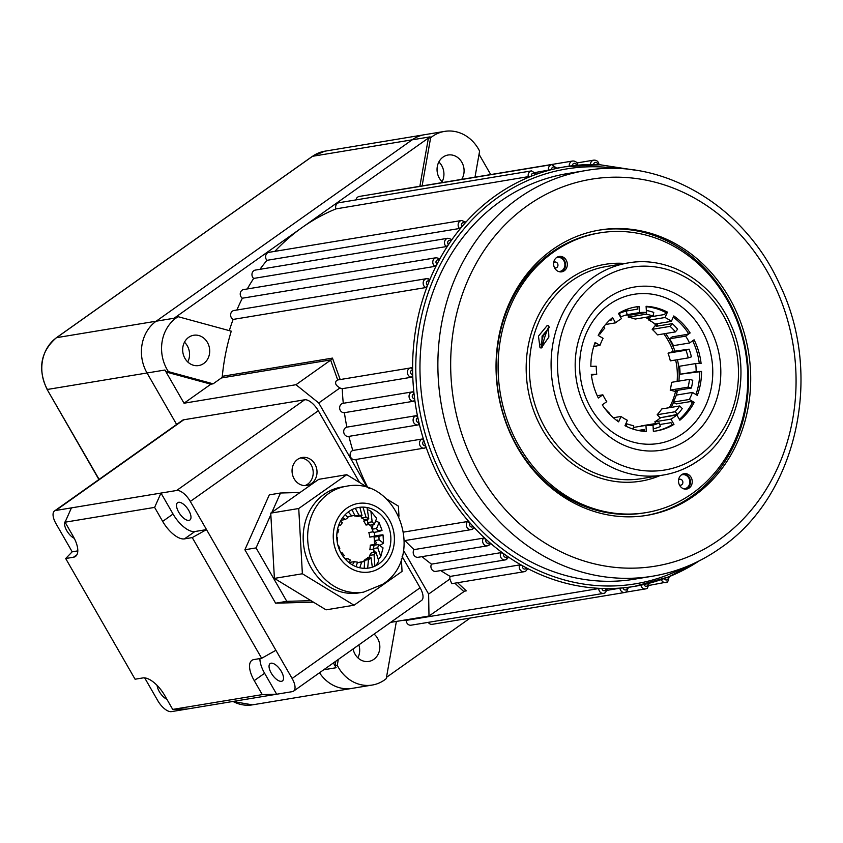 <?xml version="1.0" encoding="UTF-8"?>
<svg xmlns="http://www.w3.org/2000/svg" width="843" height="843" viewBox="0 0 843 843"><rect width="100%" height="100%" fill="white"/><g stroke="black" fill="none" stroke-linecap="round" stroke-linejoin="round"><path stroke-width="1.26" d="M472.807 528.972A4.721 4.141 -99.4 0 1 471.258 529.604A4.721 4.141 -99.4 0 1 466.832 527.012A4.721 4.141 -99.4 0 1 467.486 521.543L470.099 523.071A212.647 186.524 -99.4 0 1 425.525 445.547L425.178 447.949A4.721 4.141 -99.4 0 1 424.429 448.16A4.721 4.141 -99.4 0 1 419.803 445.093A4.721 4.141 -99.4 0 1 421.342 439.477A4.721 4.141 -99.4 0 1 422.227 439.003L424.05 441.068A212.647 186.524 -99.4 0 1 418.908 422.406L418.328 424.893A4.721 4.141 -99.4 0 1 418.033 424.956A4.721 4.141 -99.4 0 1 413.407 421.89A4.721 4.141 -99.4 0 1 414.946 416.263A4.721 4.141 -99.4 0 1 416.284 415.673L417.875 417.791A212.647 186.524 -99.4 0 1 414.619 398.686L413.808 401.205A4.721 4.141 -99.4 0 1 409.319 398.033A4.721 4.141 -99.4 0 1 410.889 392.501A4.721 4.141 -99.4 0 1 412.427 391.858A4.721 4.141 -99.4 0 1 412.68 391.826L414.05 393.987A212.647 186.524 -99.4 0 1 412.701 374.671L411.669 377.211A4.721 4.141 -99.4 0 1 407.569 373.755A4.721 4.141 -99.4 0 1 409.213 368.475A4.721 4.141 -99.4 0 1 410.752 367.843A4.721 4.141 -99.4 0 1 411.479 367.79L412.617 369.961A212.647 186.524 -99.4 0 1 427.601 285.261L425.673 287.579A4.721 4.141 -99.4 0 1 423.165 283.564A4.721 4.141 -99.4 0 1 424.998 279.307A4.721 4.141 -99.4 0 1 426.537 278.664A4.721 4.141 -99.4 0 1 429.024 279.117L429.277 281.035A212.647 186.524 -99.4 0 1 437.022 264.196L434.883 266.377A4.721 4.141 -99.4 0 1 434.63 258.358A4.721 4.141 -99.4 0 1 436.168 257.726L439.393 258.506L439.119 260.224A212.647 186.524 -99.4 0 1 448.539 244.565L446.2 246.599A4.721 4.141 -99.4 0 1 446.337 238.896A4.721 4.141 -99.4 0 1 447.886 238.253L451.5 239.359L451.026 240.908A212.647 186.524 -99.4 0 1 461.996 226.641L459.477 228.495A4.721 4.141 -99.4 0 1 459.983 221.14A4.721 4.141 -99.4 0 1 461.521 220.508L465.505 221.972L464.841 223.342A212.647 186.524 -99.4 0 1 495.758 195.534A212.647 186.524 -99.4 0 1 531.501 176.113A212.647 186.524 -99.4 0 1 535.389 174.627A212.647 186.524 -99.4 0 1 551.68 169.591A212.647 186.524 -99.4 0 1 555.706 168.621A212.647 186.524 -99.4 0 1 565.179 166.777A212.647 186.524 -99.4 0 1 572.471 165.734A212.647 186.524 -99.4 0 1 576.591 165.291A212.647 186.524 -99.4 0 1 593.62 164.585A212.647 186.524 -99.4 0 1 597.782 164.68M411.479 367.79L337.695 379.961L330.656 360.14L331.12 359.835L221.372 377.97A2.36 2.076 80.6 0 0 222.289 376.315A212.647 186.524 -99.4 0 1 231.267 331.173L178.115 316.694A37.798 33.162 80.6 0 0 168.4 371.637L166.155 372.005L210.887 384.187L184.027 403.217L164.943 370.024A37.798 33.162 80.6 0 0 166.155 372.005M489.077 545.179A4.721 4.141 -99.4 0 1 487.528 545.811A4.721 4.141 -99.4 0 1 483.218 543.45A4.721 4.141 -99.4 0 1 483.45 538.14L486.221 539.467A2.36 2.076 80.6 0 0 489.551 542.449L490.12 544.083M506.791 559.267A4.721 4.141 -99.4 0 1 505.242 559.91A4.721 4.141 -99.4 0 1 501.058 557.781A4.721 4.141 -99.4 0 1 500.9 552.66L503.798 553.777A2.36 2.076 80.6 0 0 507.391 556.317L508.087 557.739M525.705 571.069A4.721 4.141 -99.4 0 1 524.167 571.712A4.721 4.141 -99.4 0 1 520.12 569.794A4.721 4.141 -99.4 0 1 519.604 564.926L522.618 565.811A2.36 2.076 80.6 0 0 526.422 567.887L527.223 569.078M605.221 592.724A4.721 4.141 -99.4 0 1 603.672 593.367A4.721 4.141 -99.4 0 1 598.741 588.551L601.944 588.456A2.36 2.076 80.6 0 0 606.106 588.551L607.065 588.741M626.381 591.839A4.721 4.141 -99.4 0 1 624.842 592.481A4.721 4.141 -99.4 0 1 619.942 588.203L623.125 587.845A2.36 2.076 80.6 0 0 627.255 587.402L628.193 587.329M556.612 168.368L555.706 168.621A2.36 2.076 80.6 0 0 551.68 169.591L535.611 172.436M535.389 174.627L536.232 174.111L535.389 174.627A2.36 2.076 80.6 0 0 531.501 176.113L335.904 208.906A212.647 186.524 80.6 0 0 302.1 227.547A212.647 186.524 80.6 0 0 274.818 251.372M429.024 279.117L426.537 278.664L233.996 310.498A4.721 4.141 80.6 0 0 232.457 311.141A4.721 4.141 80.6 0 0 230.624 315.398A4.721 4.141 80.6 0 0 233.132 319.413A212.647 186.524 80.6 0 0 229.307 330.635M374.071 634.105A15.353 13.467 -99.4 0 1 373.828 659.342A15.353 13.467 -99.4 0 1 368.812 661.418A15.353 13.467 -99.4 0 1 353.112 648.962M203.711 363.481A15.353 13.467 -99.4 0 1 198.695 365.556A15.353 13.467 -99.4 0 1 183.669 355.598A15.353 13.467 -99.4 0 1 188.674 337.337A15.353 13.467 -99.4 0 1 193.679 335.261A15.353 13.467 -99.4 0 1 208.706 345.219A15.353 13.467 -99.4 0 1 203.711 363.481M442.975 182.457A15.353 13.467 -99.4 0 1 443.049 157.093A15.353 13.467 -99.4 0 1 448.065 155.017A15.353 13.467 -99.4 0 1 461.901 162.362A15.353 13.467 -99.4 0 1 461.711 179.359M683.41 488.719A7.092 6.217 80.6 0 0 687.066 487.707A7.092 6.217 80.6 0 0 689.079 478.582A7.092 6.217 80.6 0 0 681.155 475.062M679.479 485.052A2.993 2.624 80.6 0 0 682.43 480.679A2.993 2.624 80.6 0 0 678.604 479.804M558.487 271.478A7.092 6.217 80.6 0 0 562.144 270.466A7.092 6.217 80.6 0 0 564.157 261.33A7.092 6.217 80.6 0 0 556.232 257.81M554.557 267.8A2.993 2.624 80.6 0 0 557.508 263.427A2.993 2.624 80.6 0 0 553.682 262.552M552.576 249.57A144.596 126.829 80.6 0 0 505.494 421.511A144.596 126.829 80.6 0 0 646.95 515.347A144.596 126.829 80.6 0 0 694.158 495.789A144.596 126.829 80.6 0 0 741.25 323.849A144.596 126.829 80.6 0 0 599.784 230.023A144.596 126.829 80.6 0 0 552.576 249.57M645.833 515.526A144.596 126.829 80.6 0 0 691.924 496.158A144.596 126.829 80.6 0 0 739.227 324.829A144.596 126.829 80.6 0 0 598.667 230.213M338.306 659.447L337.274 665.306A37.798 33.162 80.6 0 0 372.216 685.053A37.798 33.162 80.6 0 0 384.556 679.943A37.798 33.162 80.6 0 0 386.252 678.647L396.379 621.428M337.274 665.306L335.029 665.675A37.798 33.162 80.6 0 0 336.136 667.73L333.375 662.935M232.984 701.45A37.798 33.162 80.6 0 0 252.436 704.853L352.068 688.383A37.798 33.162 -99.4 0 1 319.508 672.767A37.798 33.162 -99.4 0 0 352.068 688.383L372.216 685.053M585.369 170.623L567.455 173.584A205.555 180.307 80.6 0 0 500.352 201.382A205.555 180.307 80.6 0 0 433.407 445.799A205.555 180.307 80.6 0 0 634.505 579.183L652.419 576.222A205.555 180.307 -99.4 0 1 451.321 442.838A205.555 180.307 -99.4 0 1 518.255 198.421A205.555 180.307 -99.4 0 1 585.369 170.623C661.924 156.65 744.696 205.692 779.849 284.839C823.832 375.546 796.888 496.432 720.365 548.087C699.616 562.724 676.971 572.102 652.419 576.222M425.178 447.949L355.019 459.635A4.721 4.141 -99.4 0 1 350.393 456.569A4.721 4.141 -99.4 0 1 351.942 450.942A4.721 4.141 -99.4 0 1 352.817 450.478A212.647 186.524 -99.4 0 1 348.928 436.379A4.721 4.141 -99.4 0 1 348.623 436.421A4.721 4.141 -99.4 0 1 344.007 433.355A4.721 4.141 -99.4 0 1 345.546 427.738A4.721 4.141 -99.4 0 1 346.873 427.138A212.647 186.524 -99.4 0 1 344.408 412.68A4.721 4.141 -99.4 0 1 339.919 409.508A4.721 4.141 -99.4 0 1 341.489 403.976A4.721 4.141 -99.4 0 1 343.027 403.333A4.721 4.141 -99.4 0 1 343.28 403.302M413.808 401.205L344.408 412.68M411.669 377.211L342.258 388.686A4.721 4.141 -99.4 0 1 339.992 387.917C335.672 385.504 334.545 383.028 336.61 380.478L337.695 379.961M425.673 287.579L233.132 319.413M436.168 257.726L243.627 289.56A4.721 4.141 80.6 0 0 242.089 290.192A4.721 4.141 80.6 0 0 242.341 298.211A212.647 186.524 80.6 0 0 236.883 310.024M434.883 266.377L242.341 298.211M447.886 238.253L255.334 270.087A4.721 4.141 80.6 0 0 253.796 270.729A4.721 4.141 80.6 0 0 253.659 278.432A212.647 186.524 80.6 0 0 247.273 288.949M446.2 246.599L253.659 278.432M461.521 220.508L268.98 252.331A4.721 4.141 80.6 0 0 267.442 252.974A4.721 4.141 80.6 0 0 266.936 260.329A212.647 186.524 80.6 0 0 259.939 269.328M459.477 228.495L266.936 260.329M528.445 177.072A4.721 4.141 -99.4 0 1 530.015 171.519A4.721 4.141 -99.4 0 1 531.554 170.887L339.012 202.71A4.721 4.141 80.6 0 0 337.474 203.353A4.721 4.141 80.6 0 0 335.904 208.906M548.551 170.297A4.721 4.141 -99.4 0 1 550.258 165.26A4.721 4.141 -99.4 0 1 551.796 164.617L359.255 196.451A4.721 4.141 80.6 0 0 357.717 197.093A4.721 4.141 80.6 0 0 355.967 199.907M324.882 151.182A37.798 33.162 80.6 0 0 312.542 156.292A2.36 1.043 -125.3 0 0 312.331 156.376L324.882 151.182L424.514 134.711A37.798 33.162 -99.4 0 0 412.174 139.822L156.197 321.194A37.798 33.162 -99.4 0 0 147.04 372.985L176.63 424.44L147.04 372.985A37.798 33.162 -99.4 0 1 156.197 321.194L412.174 139.822A37.798 33.162 -99.4 0 1 424.514 134.711L444.661 131.382A37.798 33.162 80.6 0 0 430.625 137.778L428.392 138.147L419.867 186.282M438.855 161.951A15.353 13.467 -99.4 0 1 442.122 181.709M184.48 342.195A15.353 13.467 -99.4 0 1 187.747 361.953M358.844 644.895A15.353 13.467 -99.4 0 1 357.875 657.814M619.942 588.203L607.108 590.332M457.58 582.713L466.295 590.869L463.987 591.249M403.576 620.237A212.647 186.524 80.6 0 0 406.2 620.385A4.721 4.141 80.6 0 0 411.131 625.19L603.672 593.367L605.432 592.64L607.35 588.656M598.741 588.551L406.2 620.385M519.604 564.926L450.204 576.401A212.647 186.524 -99.4 0 1 440.731 570.574M500.9 552.66L431.5 564.136A212.647 186.524 -99.4 0 1 422.006 556.643M699.184 560.869A212.647 186.524 -99.4 0 1 668.225 577.023A212.647 186.524 -99.4 0 1 664.326 578.509A212.647 186.524 -99.4 0 1 648.046 583.546A212.647 186.524 -99.4 0 1 644.01 584.515A212.647 186.524 -99.4 0 1 634.547 586.359A212.647 186.524 -99.4 0 1 627.255 587.402A212.647 186.524 -99.4 0 1 623.125 587.845A212.647 186.524 -99.4 0 1 606.106 588.551A212.647 186.524 -99.4 0 1 601.944 588.456A212.647 186.524 -99.4 0 1 526.422 567.887A212.647 186.524 -99.4 0 1 522.618 565.811A212.647 186.524 -99.4 0 1 507.391 556.317A212.647 186.524 -99.4 0 1 503.798 553.777A212.647 186.524 -99.4 0 1 489.551 542.449A212.647 186.524 -99.4 0 1 486.221 539.467A212.647 186.524 -99.4 0 1 473.134 526.432L473.829 528.139L471.258 529.604L404.355 540.669M483.45 538.14L414.05 549.615A212.647 186.524 -99.4 0 1 404.925 540.574M367.706 487.454A212.647 186.524 -99.4 0 1 355.799 459.509M467.486 521.543L403.723 532.081M348.623 436.421L418.328 424.893M422.227 439.003L352.817 450.478M416.284 415.673L346.873 427.138M343.28 403.291A212.647 186.524 -99.4 0 1 342.258 388.686M222.289 376.315L332.448 358.106L340.203 379.582M178.115 316.694L175.881 317.063A37.798 33.162 80.6 0 0 174.111 318.233L430.088 136.861A37.798 33.162 80.6 0 0 428.392 138.147M168.4 371.637L213.131 383.818L221.372 377.97M213.131 383.818L210.887 384.187M330.656 360.14L295.977 384.714L184.027 403.217M470.183 618.045L386.484 677.361M428.233 622.366A4.721 4.141 80.6 0 0 432.301 624.315L624.842 592.481L626.591 591.754L628.478 587.276M335.82 661.207L335.029 665.675M465.083 590.806L428.992 616.033L428.623 594.073L403.523 550.426M390.625 622.376L428.992 616.033M569.288 166.145A4.721 4.141 -99.4 0 1 571.101 161.666A4.721 4.141 -99.4 0 1 572.639 161.024L380.098 192.857A4.721 4.141 80.6 0 0 379.108 193.173M479.045 154.28L490.721 174.564M473.134 526.432A212.647 186.524 -99.4 0 1 470.099 523.071A2.36 2.076 80.6 0 0 473.134 526.432M425.525 445.547A212.647 186.524 -99.4 0 1 424.05 441.068A2.36 2.076 80.6 0 0 425.525 445.547M418.908 422.406A212.647 186.524 -99.4 0 1 417.875 417.791A2.36 2.076 80.6 0 0 418.908 422.406M414.619 398.686A212.647 186.524 -99.4 0 1 414.05 393.987A2.36 2.076 80.6 0 0 414.619 398.686M412.701 374.671A212.647 186.524 -99.4 0 1 412.617 369.961A2.36 2.076 80.6 0 0 412.701 374.671M427.601 285.261A212.647 186.524 -99.4 0 1 429.277 281.035A2.36 2.076 80.6 0 0 427.601 285.261M437.022 264.196A212.647 186.524 -99.4 0 1 439.119 260.224A2.36 2.076 80.6 0 0 436.906 260.192A2.36 2.076 80.6 0 0 437.022 264.196M448.539 244.565A212.647 186.524 -99.4 0 1 451.026 240.908A2.36 2.076 80.6 0 0 448.613 240.719A2.36 2.076 80.6 0 0 448.539 244.565M461.996 226.641A212.647 186.524 -99.4 0 1 464.841 223.342A2.36 2.076 80.6 0 0 461.996 226.641M490.405 543.925L487.528 545.811L418.128 557.286A4.721 4.141 -99.4 0 1 413.818 554.926A4.721 4.141 -99.4 0 1 414.05 549.615M508.382 557.581L505.242 559.91L435.842 571.385A4.721 4.141 -99.4 0 1 431.658 569.246A4.721 4.141 -99.4 0 1 431.5 564.136M527.518 568.909L525.916 570.985L524.167 571.712L451.743 583.683L449.877 579.015A4.721 4.141 -99.4 0 1 450.204 576.401M367.095 487.075L318.738 402.975L295.977 384.714M474.999 177.167L479.604 151.118A37.798 33.162 80.6 0 0 444.661 131.382M463.671 591.459L454.841 583.166M449.877 579.015L428.623 594.073M339.992 387.917L318.738 402.975M430.625 137.778L422.111 185.913M464.135 591.154L466.295 590.869M332.448 358.106L331.12 359.835M311.478 483.545A14.173 12.434 80.6 0 0 316.093 466.685A14.173 12.434 80.6 0 0 302.226 457.486A14.173 12.434 80.6 0 0 297.6 459.403A14.173 12.434 80.6 0 0 292.985 476.263A14.173 12.434 80.6 0 0 306.852 485.463A14.173 12.434 80.6 0 0 311.478 483.545M300.35 457.97A14.173 12.434 -99.4 0 1 312.616 468.36A14.173 12.434 -99.4 0 1 307.674 484.167A14.173 12.434 -99.4 0 1 304.913 485.6M65.448 521.343A10.632 4.7 -125.3 0 0 66.776 530.679A10.632 4.7 -125.3 0 0 74.279 538.34M178.716 512.175A10.632 4.7 -125.3 0 0 189.896 520.015A10.632 4.7 -125.3 0 0 188.79 510.5A10.632 4.7 -125.3 0 0 177.61 502.66A10.632 4.7 -125.3 0 0 178.716 512.175M166.914 699.311A10.632 4.7 54.7 0 1 159.306 691.597A10.632 4.7 54.7 0 1 157.125 685.433M281.33 671.428A10.632 4.7 54.7 0 1 282.437 680.933A10.632 4.7 54.7 0 1 271.246 673.093A10.632 4.7 54.7 0 1 270.139 663.589A10.632 4.7 54.7 0 1 281.33 671.428M275.914 650.29L261.657 658.288L192.257 537.592L206.514 529.604L292.11 678.457L420.099 587.771A14.173 6.259 54.7 0 1 421.574 600.448L293.585 691.134A14.173 6.259 -125.3 0 0 292.11 678.457M162.667 521.385L173.047 514.03A22.635 10 -125.3 0 0 194.849 531.533L184.469 538.888A22.635 10 54.7 0 1 162.667 521.385L154.617 507.391L65.069 522.196L71.434 507.876L55.764 510.468A14.173 6.259 -125.3 0 0 54.51 510.974L182.499 420.288A14.173 6.259 54.7 0 1 183.753 419.782L304.65 399.793A14.173 6.259 54.7 0 1 318.306 410.752L359.55 482.481M402.122 556.517L420.099 587.771M194.849 531.533L206.514 529.604L190.318 501.437A14.173 6.259 -125.3 0 0 176.661 490.478L160.992 493.071L154.617 507.391M71.434 507.876L160.992 493.071L173.047 514.03M77.809 550.879L72.182 551.807L55.986 523.651A14.173 6.259 -125.3 0 1 54.51 510.974M144.68 677.888L157.778 700.659A14.173 6.259 -125.3 0 0 171.435 711.618L187.104 709.037L172.72 709.416L164.68 695.422A22.635 10 54.7 0 0 142.867 677.93L135.08 679.216L65.68 558.519L73.467 557.234L76.892 554.81M259.918 658.573A22.635 10 -125.3 0 0 264.607 673.272L276.662 694.232L292.331 691.639A14.173 6.259 -125.3 0 0 293.585 691.134M172.72 709.416L262.278 694.611L276.662 694.232L187.104 709.037M261.657 658.288L253.869 659.574A22.635 10 54.7 0 0 251.867 660.375A22.635 10 54.7 0 0 254.228 680.617L262.278 694.611M184.469 538.888L192.257 537.592M73.467 557.234A22.635 10 54.7 0 0 75.47 556.433A22.635 10 54.7 0 0 73.109 536.19L65.069 522.196M72.182 551.807L65.68 558.519M372.321 567.181L371.046 557.803L366.568 558.551A23.625 20.727 -99.4 0 1 365.314 559.51A23.625 20.727 -99.4 0 1 363.997 560.363L368.475 559.626L367.664 568.203M367.011 519.172A36.618 32.118 -99.4 0 1 367.643 520.099M367.664 520.363L363.67 521.027A36.618 32.118 -99.4 0 1 365.988 525.041L369.297 524.494M370.467 525.084A36.618 32.118 -99.4 0 1 372.142 529.172A23.625 20.727 -99.4 0 1 373.365 532.481L377.843 531.733A23.625 20.727 -99.4 0 0 376.6 528.477L379.065 522.523L376.442 521.248M372.29 529.594A36.618 32.118 -99.4 0 1 372.964 531.828L368.844 532.513A36.618 32.118 -99.4 0 1 369.835 537.128L373.955 536.443A36.618 32.118 -99.4 0 1 374.429 544.462L370.298 545.136A36.618 32.118 -99.4 0 1 369.845 549.794L373.575 549.183M373.86 549.784A36.618 32.118 -99.4 0 1 373.323 552.386M369.792 557.075L367.875 557.392A36.618 32.118 -99.4 0 1 367.474 558.393M342.701 517.623L345.409 519.509A23.625 20.727 -99.4 0 1 346.663 518.54A23.625 20.727 -99.4 0 1 347.98 517.686L345.293 514.557M367.485 519.098L367.664 522.565A23.625 20.727 -99.4 0 1 369.803 525.189L374.281 524.451A23.625 20.727 -99.4 0 0 372.142 521.828L367.664 522.565M372.142 521.828L370.899 511.301L376.652 518.34L374.281 524.451M370.899 511.301L368.676 509.994M380.225 545.221L383.512 543.134L379.034 539.857A23.625 20.727 -99.4 0 0 378.834 536.359C384.25 534.862 384.429 534.483 379.371 535.231L374.893 535.969A42.529 37.303 80.6 0 0 374.155 532.344M371.046 557.803A23.625 20.727 -99.4 0 1 369.792 558.772A23.625 20.727 -99.4 0 1 368.475 559.626M366.01 517.202A23.625 20.727 -99.4 0 1 368.781 518.888L364.313 519.625A23.625 20.727 -99.4 0 0 361.531 517.95L366.01 517.202L362.985 507.117M366.347 507.391L367.095 507.96L368.781 518.888M360.909 515.884L361.531 517.95M358.939 515.168A23.625 20.727 -99.4 0 1 362.016 515.695L357.537 516.443A23.625 20.727 -99.4 0 0 354.46 515.916L358.939 515.168L355.282 508.297M359.856 507.275L362.016 515.695M348.275 511.954L351.784 515.969A23.625 20.727 -99.4 0 1 354.376 515.347A23.625 20.727 -99.4 0 1 354.787 515.284L353.965 515.421M351.931 509.688L354.787 515.284M351.784 515.969L347.305 516.717L346.378 515.768M345.409 519.509L340.994 520.236M338.875 524.736L340.583 525.358A23.625 20.727 -99.4 0 1 342.406 522.618L340.446 521.237M340.583 525.358L338.528 525.695M336.979 532.734L337.874 532.808A23.625 20.727 -99.4 0 1 338.738 529.488L337.579 529.067M337.874 532.808L336.958 532.955M337.632 540.964A23.625 20.727 -99.4 0 1 337.421 537.465M339.192 549.193L339.866 548.835A23.625 20.727 -99.4 0 1 338.623 545.579L338.022 545.674M343.206 556.549L344.313 555.495A23.625 20.727 -99.4 0 1 342.174 552.86L341.004 553.061M341.183 553.387L342.174 552.86M348.939 562.566L350.446 560.11A23.625 20.727 -99.4 0 1 347.674 558.435L345.061 558.867M346.062 559.952L347.674 558.435M356.083 566.675L357.516 562.144A23.625 20.727 -99.4 0 1 354.439 561.617L349.961 562.355M352.385 564.905L354.439 561.617M364.165 568.34L364.671 561.343A23.625 20.727 -99.4 0 1 362.079 561.965A23.625 20.727 -99.4 0 1 361.668 562.028L357.348 562.745M359.782 567.792L361.668 562.028M364.671 561.343L360.193 562.081A23.625 20.727 -99.4 0 1 358.022 562.639M375.978 565.653L378.792 560.953L375.883 551.965A23.625 20.727 -99.4 0 1 374.05 554.694L369.582 555.432L369.856 558.003M374.882 566.18L374.05 554.694M375.883 551.965L371.405 552.702A23.625 20.727 -99.4 0 1 369.582 555.432M379.213 558.414L380.815 556.401L383.049 547.897L378.581 544.515A23.625 20.727 -99.4 0 1 377.717 547.824L373.238 548.572L374.545 552.186M380.815 556.401L377.717 547.824M378.581 544.515L374.102 545.252A23.625 20.727 -99.4 0 1 373.238 548.572M383.512 543.134L383.038 534.926L379.371 535.231M378.834 536.359L374.355 537.096A23.625 20.727 -99.4 0 1 374.555 540.595L376.558 542.723L374.429 544.462M379.034 539.857L374.555 540.595M373.955 536.443C376.789 536.085 376.926 536.296 374.355 537.096C376.926 536.296 376.789 536.085 373.955 536.443M378.381 530.605C383.439 529.857 383.259 530.236 377.843 531.733M376.6 528.477L372.121 529.214L372.869 525.663L372.016 524.831M311.004 600.68L286.789 601.333L256.072 547.908L270.835 514.715M271.899 512.323L280.498 493.007L300.066 492.481M313.438 602.165L275.598 603.177L244.881 549.752L269.296 494.862L280.498 493.007M256.072 547.908L244.881 549.752M286.789 601.333L275.598 603.177M365.988 525.041L368.37 523.355M369.835 537.128L374.893 535.969M373.997 545.769L370.298 545.136M369.097 558.129L367.875 557.392M378.802 563.925A30.717 26.944 -99.4 0 1 341.299 553.598A30.717 26.944 -99.4 0 1 348.854 511.543A30.717 26.944 -99.4 0 1 386.347 521.87A30.717 26.944 -99.4 0 1 378.802 563.925M346.125 486.295L341.647 487.043A53.636 47.039 80.6 0 0 324.239 494.219A53.636 47.039 80.6 0 0 306.652 558.003A53.636 47.039 80.6 0 0 359.139 592.871L363.618 592.123A53.636 47.039 -99.4 0 1 311.12 557.255A53.636 47.039 -99.4 0 1 328.717 493.482A53.636 47.039 -99.4 0 1 346.125 486.295C397.285 475.494 426.6 556.707 382.69 584.283L363.618 592.123M401.352 558.962L402.048 571.406L354.039 605.211L302.374 573.767L298.738 508.508L346.747 474.693L369.35 488.445M386.326 498.782L398.412 506.137L398.971 516.201M354.039 605.211L326.051 609.837L274.396 578.393L270.751 513.134L318.77 479.319L346.747 474.693M274.396 578.393L302.374 573.767M270.751 513.134L298.738 508.508M541.796 347.801L542.081 336.199L549.615 327.021M547.118 325.609L538.466 336.136L540.015 347.811L541.311 347.927L548.877 337L548.35 325.704L547.118 325.609M681.565 474.735A7.798 6.839 80.6 0 0 679.026 484.008A7.798 6.839 80.6 0 0 686.655 489.066A7.798 6.839 80.6 0 0 689.205 488.013A7.798 6.839 80.6 0 0 691.734 478.75A7.798 6.839 80.6 0 0 684.116 473.682A7.798 6.839 80.6 0 0 681.565 474.735M685.749 489.151A7.798 6.839 80.6 0 0 687.414 488.308A7.798 6.839 80.6 0 0 690.111 479.53A7.798 6.839 80.6 0 0 683.23 473.903M556.643 257.494A7.798 6.839 80.6 0 0 554.104 266.767A7.798 6.839 80.6 0 0 561.733 271.825A7.798 6.839 80.6 0 0 564.283 270.772A7.798 6.839 80.6 0 0 566.812 261.499A7.798 6.839 80.6 0 0 559.194 256.441A7.798 6.839 80.6 0 0 556.643 257.494M560.827 271.91A7.798 6.839 80.6 0 0 562.492 271.067A7.798 6.839 80.6 0 0 565.189 262.289A7.798 6.839 80.6 0 0 558.308 256.651M607.508 298.201A82.698 72.54 80.6 0 0 587.466 411.5A82.698 72.54 80.6 0 0 688.478 439.013A82.698 72.54 80.6 0 0 708.531 325.714A82.698 72.54 80.6 0 0 607.508 298.201M609.204 304.555A75.585 66.302 80.6 0 0 590.88 408.107A75.585 66.302 80.6 0 0 683.209 433.26A75.585 66.302 80.6 0 0 701.534 329.697A75.585 66.302 80.6 0 0 609.204 304.555M692.324 493.45A141.761 124.343 80.6 0 0 738.489 324.882A141.761 124.343 80.6 0 0 599.794 232.889A141.761 124.343 80.6 0 0 553.524 252.068A141.761 124.343 80.6 0 0 507.36 420.625A141.761 124.343 80.6 0 0 646.044 512.618A141.761 124.343 80.6 0 0 692.324 493.45M599.794 232.889L598.003 233.184A141.761 124.343 80.6 0 0 551.733 252.363A141.761 124.343 80.6 0 0 505.568 420.931A141.761 124.343 80.6 0 0 644.252 512.913L646.044 512.618M609.489 320.308L611.934 319.908L611.238 318.707M655.812 423.502L654.832 421.806A56.702 49.737 80.6 0 0 657.846 419.846A56.702 49.737 80.6 0 0 660.722 417.643L676.834 414.977L679.848 420.225A62.846 55.122 80.6 0 0 694.189 402.396L689.321 399.456A56.702 49.737 80.6 0 0 692.451 392.427L697.319 395.367A62.846 55.122 80.6 0 0 701.555 371.436L696.139 371.584A56.702 49.737 80.6 0 0 695.675 363.575L701.091 363.428A62.846 55.122 80.6 0 0 694.084 339.792L689.574 342.985A56.702 49.737 80.6 0 0 685.644 336.146L690.154 332.953A62.846 55.122 80.6 0 0 673.789 315.956L671.386 321.341A56.702 49.737 80.6 0 0 665.043 317.505L667.445 312.11A62.846 55.122 80.6 0 0 646.096 306.304L646.455 312.437A56.702 49.737 80.6 0 0 639.394 312.627L639.036 306.494A62.846 55.122 80.6 0 0 635.959 306.905A62.846 55.122 80.6 0 0 618.446 313.427L621.46 318.665A56.702 49.737 80.6 0 0 615.58 322.837L612.566 317.59A62.846 55.122 80.6 0 0 598.224 335.419L603.082 338.359A56.702 49.737 80.6 0 0 599.963 345.388L595.095 342.437A62.846 55.122 80.6 0 0 590.859 366.378L596.275 366.231A56.702 49.737 80.6 0 0 596.739 374.239L591.322 374.387A62.846 55.122 80.6 0 0 598.33 398.022L602.84 394.819A56.702 49.737 80.6 0 0 606.77 401.668L602.26 404.861A62.846 55.122 80.6 0 0 618.625 421.858L621.017 416.474A56.702 49.737 80.6 0 0 627.371 420.309L624.969 425.694A62.846 55.122 80.6 0 0 646.307 431.511L645.959 425.378A56.702 49.737 80.6 0 0 653.009 425.188L653.367 431.321A62.846 55.122 80.6 0 0 656.455 430.91A62.846 55.122 80.6 0 0 673.968 424.387L670.954 419.14A56.702 49.737 80.6 0 0 673.968 417.18A56.702 49.737 80.6 0 0 676.834 414.977M671.386 321.341L655.274 324.007A56.702 49.737 80.6 0 0 648.92 320.161L650.396 316.852L664.727 314.481L665.654 312.405L667.445 312.11M648.92 320.161L665.043 317.505M689.574 342.985L673.462 345.651A56.702 49.737 80.6 0 0 669.521 338.812L672.303 336.852L686.624 334.481L690.154 332.953M669.521 338.812L685.644 336.146M695.939 394.535A62.846 55.122 80.6 0 0 699.764 371.731L680.027 374.239A56.702 49.737 80.6 0 0 679.553 366.241L695.675 363.575M699.764 371.731L701.555 371.436M680.027 374.239L696.139 371.584M679.384 419.403A62.846 55.122 80.6 0 0 692.398 402.691L690.533 401.563L676.202 403.934L673.209 402.122A56.702 49.737 80.6 0 0 676.328 395.093L692.451 392.427M692.398 402.691L694.189 402.396M673.209 402.122L689.321 399.456M655.559 431.047A62.846 55.122 80.6 0 0 672.177 424.682L671.017 422.67L659.795 424.524M672.177 424.682L673.968 424.387M654.832 421.806L670.954 419.14M641.017 430.984L644.442 430.415M644.495 431.395L644.379 429.445L638.214 430.467M633.399 427.454L645.959 425.378M617.371 420.952L617.75 420.077L616.486 420.288M613.377 417.738L621.017 416.474M597.244 395.746L602.84 394.819M591.417 375.114L596.739 374.239M593.757 346.41L599.963 345.388M594.547 343.976L595.179 343.87L594.684 343.575M605.548 324.492L615.58 322.837M623.061 311.594L637.392 309.149L637.255 306.789L639.036 306.494M627.234 314.639L639.394 312.627M625.812 315.092A56.702 49.737 80.6 0 1 630.332 315.103L646.455 312.437M665.654 312.405A62.846 55.122 80.6 0 0 646.128 306.715M688.362 333.248A62.846 55.122 80.6 0 0 673.251 317.158M699.269 363.481A62.846 55.122 80.6 0 0 692.651 340.814M637.255 306.789A62.846 55.122 80.6 0 0 635.064 307.052M656.644 323.775A62.846 55.122 80.6 0 1 657.561 324.597L656.181 326.304L672.303 323.638L670.101 326.378A56.702 49.737 -99.4 0 1 672.851 329.033A56.702 49.737 -99.4 0 1 675.422 331.9L657.519 334.861A56.702 49.737 -99.4 0 0 654.937 331.994A56.702 49.737 -99.4 0 0 652.197 329.339L655.77 324.892A62.846 55.122 -99.4 0 0 652.872 322.405M540.763 344.734L540.932 344.798A99.938 87.661 -99.4 0 1 543.25 335.872L542.355 335.535M549.12 327.232L543.25 335.872M621.08 311.921L626.18 311.078A60.485 53.056 -99.4 0 0 619.479 313.333L618.488 313.501M646.813 310.53L646.17 314.197A56.702 49.737 -99.4 0 1 653.104 316.093L653.757 312.416A60.485 53.056 -99.4 0 0 646.813 310.53L646.349 310.603M672.303 323.638A60.485 53.056 -99.4 0 1 677.624 329.17L675.422 331.9M689.121 349.16L685.96 350.224A56.702 49.737 -99.4 0 1 688.236 357.906L691.397 356.842A60.485 53.056 -99.4 0 0 689.121 349.16L674.969 351.162A62.846 55.122 80.6 0 0 665.58 333.533M689.479 379.361A56.702 49.737 -99.4 0 1 688.109 387.137L670.196 390.098A56.702 49.737 -99.4 0 0 671.576 382.322L689.479 379.361L692.756 380.246A60.485 53.056 -99.4 0 1 691.376 388.033L675.264 390.699L677.308 391.257L675.517 391.552A62.846 55.122 -99.4 0 1 669.321 407.685M679.732 405.968A56.702 49.737 -99.4 0 1 675.074 411.763L657.161 414.724A56.702 49.737 -99.4 0 0 661.818 408.929L679.732 405.968L682.24 408.57A60.485 53.056 -99.4 0 1 677.582 414.366L661.86 417.454M640.438 426.284A56.702 49.737 -99.4 0 0 641.407 425.884L659.321 422.923L660.396 426.547A60.485 53.056 -99.4 0 1 653.694 428.802L653.23 428.876M657.161 414.724L660.301 417.98M670.196 390.098L675.517 391.552M675.654 359.993A62.846 55.122 -99.4 0 1 677.129 381.405M663.789 333.828A62.846 55.122 -99.4 0 1 673.178 351.457L668.046 353.185A56.702 49.737 -99.4 0 1 670.322 360.867L688.236 357.906M645.517 317.347A62.846 55.122 -99.4 0 1 649.163 319.645M628.625 315.05L628.256 317.158A56.702 49.737 -99.4 0 1 635.19 319.054L653.104 316.093M624.126 310.445A62.846 55.122 -99.4 0 1 627.213 310.825M629.004 310.53A62.846 55.122 80.6 0 0 624.979 310.076M649.668 318.496A62.846 55.122 80.6 0 0 647.308 317.052M678.921 381.099A62.846 55.122 80.6 0 0 677.445 359.698M671.112 407.39A62.846 55.122 80.6 0 0 673.599 402.353M675.981 396.031A62.846 55.122 80.6 0 0 677.308 391.257M609.436 413.934L609.774 413.513A56.702 49.737 -99.4 0 1 604.452 407.98L604.442 407.991M633.104 429.098L633.704 425.683A56.702 49.737 -99.4 0 1 626.77 423.797L626.317 426.368M626.77 423.797L625.738 423.966M659.321 422.923A56.702 49.737 -99.4 0 1 652.619 425.178L652.63 425.22M653.114 426.832L653.694 428.802M652.619 425.178L651.976 425.283M675.074 411.763L677.582 414.366M688.109 387.137L691.376 388.033M685.96 350.224L668.046 353.185M674.969 351.162L673.178 351.457M670.101 326.378L652.197 329.339M657.561 324.597L655.77 324.892M646.17 314.197L628.256 317.158M619.479 313.333L620.553 316.957A56.702 49.737 -99.4 0 1 627.255 314.702L626.18 311.078M599.436 333.185L600.142 333.923A56.702 49.737 -99.4 0 1 604.8 328.127L603.62 326.894M600.142 333.923L598.92 334.123M617.645 168.579A210.276 184.448 80.6 0 0 498.034 197.357A210.276 184.448 80.6 0 0 440.836 473.892A210.276 184.448 80.6 0 0 683.631 567.76M647.224 588.245A4.721 4.141 -99.4 0 1 645.685 588.888A4.721 4.141 -99.4 0 1 640.88 585.19M644.01 584.515A2.36 2.076 80.6 0 0 648.046 583.546M667.477 581.986A4.721 4.141 -99.4 0 1 665.928 582.629A4.721 4.141 -99.4 0 1 661.323 579.584M664.337 578.519A2.36 2.076 80.6 0 0 668.225 577.034M590.416 164.575A4.721 4.141 -99.4 0 1 592.271 160.781A4.721 4.141 -99.4 0 1 593.809 160.138C596.897 160.065 598.635 161.635 599.025 164.849M597.782 164.67A2.36 2.076 80.6 0 0 593.62 164.575M576.591 165.291A2.36 2.076 80.6 0 0 572.471 165.734M719.374 539.636A196.103 172.014 80.6 0 0 766.919 270.961A196.103 172.014 80.6 0 0 527.36 205.724A196.103 172.014 80.6 0 0 479.815 474.398A196.103 172.014 80.6 0 0 719.374 539.636M323.712 669.785L336.136 667.73M430.088 136.861L312.542 156.292L56.576 337.664A37.798 33.162 80.6 0 0 47.408 389.455L164.943 370.024M312.184 156.545A2.36 1.043 -125.3 0 1 312.331 156.376L56.365 337.748A2.36 1.043 -125.3 0 1 56.576 337.664L174.111 318.233M318.306 410.752L190.318 501.437M183.753 419.782L55.764 510.468M176.661 490.478L304.65 399.793M264.607 673.272L254.228 680.617M380.762 567.35A34.732 30.464 80.6 0 0 389.297 519.794A34.732 30.464 80.6 0 0 346.894 508.118A34.732 30.464 80.6 0 0 338.359 555.663A34.732 30.464 80.6 0 0 380.762 567.35M660.069 475.578A109.864 96.365 -99.4 0 1 537.634 420.341A109.864 96.365 -99.4 0 1 569.141 279.223A109.864 96.365 -99.4 0 1 625 263.448M628.225 262.921L606.507 266.504A107.504 94.3 80.6 0 0 571.417 281.046A107.504 94.3 80.6 0 0 536.401 408.876A107.504 94.3 80.6 0 0 641.576 478.634L663.293 475.041A107.504 94.3 -99.4 0 1 558.119 405.283A107.504 94.3 -99.4 0 1 593.124 277.452A107.504 94.3 -99.4 0 1 628.225 262.921C668.236 255.608 711.524 281.246 729.912 322.648C752.915 370.098 738.816 433.334 698.805 460.341C687.962 467.981 676.128 472.891 663.293 475.041A107.504 94.3 -99.4 0 0 698.383 460.51M698.31 456.116A102.783 90.148 80.6 0 0 723.231 315.303A102.783 90.148 80.6 0 0 597.676 281.109A102.783 90.148 80.6 0 0 572.766 421.921A102.783 90.148 80.6 0 0 698.31 456.116M548.245 327.895A95.217 83.52 80.6 0 0 542.049 347.706M98.905 479.519L47.092 389.413L99.105 479.372M634.979 170.16L600.09 164.764L565.179 166.777L556.865 168.147M343.027 403.333L412.722 391.826M625.906 592.155L645.685 588.888L647.435 588.161L649.226 583.177M649.247 585.379L667.688 581.902L669.331 576.433M572.639 161.024C575.495 160.897 577.223 162.299 577.824 165.228M551.796 164.617L556.907 168.326M531.554 170.887L536.527 174.101M699.542 560.69L668.246 577.023L634.547 586.359L628.488 587.36M593.809 160.138L576.97 162.931M379.065 522.523L382.048 530.3M252.436 704.853L232.816 701.471M47.092 389.413C37.503 368.823 40.601 351.605 56.365 337.748"/></g></svg>
